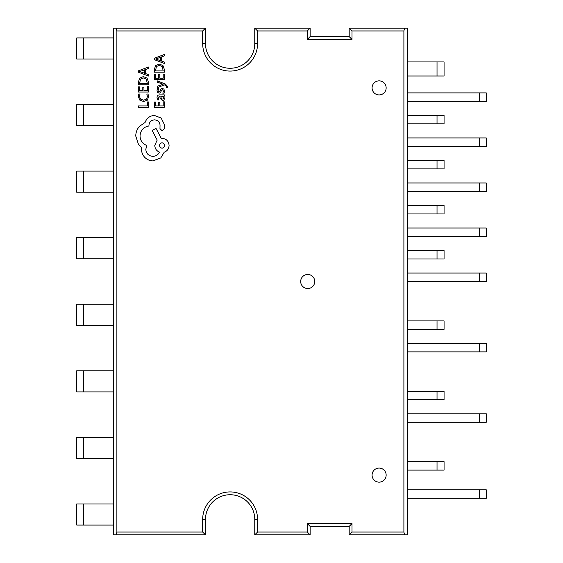 <?xml version="1.0" encoding="UTF-8"?>
<svg xmlns="http://www.w3.org/2000/svg" width="563" height="563" viewBox="0 0 563 563"><rect width="100%" height="100%" fill="white"/><g stroke="black" fill="none" stroke-linecap="round" stroke-linejoin="round"><path stroke-width="0.84" d="M300.684 281.5A7.037 7.037 0 0 0 307.722 288.538A7.037 7.037 0 0 0 314.759 281.5A7.037 7.037 0 0 0 307.722 274.462A7.037 7.037 0 0 0 300.684 281.5M372.073 87.891A7.037 7.037 0 0 0 379.11 94.929A7.037 7.037 0 0 0 386.148 87.891A7.037 7.037 0 0 0 379.11 80.854A7.037 7.037 0 0 0 372.073 87.891M372.073 475.109A7.037 7.037 0 0 0 379.11 482.146A7.037 7.037 0 0 0 386.148 475.109A7.037 7.037 0 0 0 379.11 468.071A7.037 7.037 0 0 0 372.073 475.109M404.579 28.15L407.471 28.15L407.471 534.85L349.187 534.85L349.187 526.384L310.122 526.384L310.122 534.85L254.757 534.85L254.757 519.367A24.631 24.631 0 0 0 230.126 494.736A24.631 24.631 0 0 0 205.495 519.367L205.495 534.85L113.304 534.85L113.304 28.15L205.495 28.15L205.495 43.633A24.631 24.631 0 0 0 230.126 68.264A24.631 24.631 0 0 0 254.757 43.633L254.757 28.15L310.122 28.15L310.122 36.616L349.187 36.616L349.187 28.15L404.579 28.15L403.896 30.965L352.002 30.965L352.002 39.431L307.307 39.431L307.307 30.965L257.572 30.965L257.572 43.633A27.446 27.446 0 0 1 230.126 71.079A27.446 27.446 0 0 1 202.68 43.633L202.68 30.965L116.879 30.965L116.196 28.15M116.196 534.85L116.879 532.035L202.68 532.035L202.68 519.367A27.446 27.446 0 0 1 230.126 491.921A27.446 27.446 0 0 1 257.572 519.367L257.572 532.035L307.307 532.035L307.307 523.569L352.002 523.569L352.002 532.035L403.896 532.035L403.896 30.965M116.879 532.035L116.879 30.965M113.304 37.932L76.709 37.932L76.709 59.045L113.304 59.045M113.304 104.507L76.709 104.507L76.709 125.619L113.304 125.619M113.304 171.082L76.709 171.082L76.709 192.194L113.304 192.194M113.304 237.656L76.709 237.656L76.709 258.769L113.304 258.769M113.304 304.231L76.709 304.231L76.709 325.344L113.304 325.344M113.304 370.806L76.709 370.806L76.709 391.918L113.304 391.918M113.304 437.381L76.709 437.381L76.709 458.493L113.304 458.493M113.304 503.955L76.709 503.955L76.709 525.068L113.304 525.068M407.471 76.005L444.066 76.005L444.066 61.93L437.029 61.93L437.029 76.005M407.471 61.93L437.029 61.93M407.471 101.34L486.291 101.34L486.291 92.895L479.254 92.895L479.254 101.34M407.471 92.895L479.254 92.895M407.471 123.86L444.066 123.86L444.066 115.415L437.029 115.415L437.029 123.86M407.471 115.415L437.029 115.415M407.471 146.38L486.291 146.38L486.291 137.935L479.254 137.935L479.254 146.38M407.471 137.935L479.254 137.935M407.471 191.42L486.291 191.42L486.291 182.975L479.254 182.975L479.254 191.42M407.471 182.975L479.254 182.975M407.471 236.46L486.291 236.46L486.291 228.015L479.254 228.015L479.254 236.46M407.471 228.015L479.254 228.015M407.471 281.5L486.291 281.5L486.291 273.055L479.254 273.055L479.254 281.5M407.471 273.055L479.254 273.055M407.471 168.9L444.066 168.9L444.066 160.455L437.029 160.455L437.029 168.9M407.471 160.455L437.029 160.455M407.471 213.94L444.066 213.94L444.066 205.495L437.029 205.495L437.029 213.94M407.471 205.495L437.029 205.495M407.471 258.98L444.066 258.98L444.066 250.535L437.029 250.535L437.029 258.98M407.471 250.535L437.029 250.535M407.471 351.875L486.291 351.875L486.291 343.43L479.254 343.43L479.254 351.875M407.471 343.43L479.254 343.43M407.471 422.25L486.291 422.25L486.291 413.805L479.254 413.805L479.254 422.25M407.471 413.805L479.254 413.805M407.471 498.255L486.291 498.255L486.291 489.81L479.254 489.81L479.254 498.255M407.471 489.81L479.254 489.81M407.471 329.355L444.066 329.355L444.066 320.91L437.029 320.91L437.029 329.355M407.471 320.91L437.029 320.91M407.471 399.73L444.066 399.73L444.066 391.285L437.029 391.285L437.029 399.73M407.471 391.285L437.029 391.285M407.471 470.105L444.066 470.105L444.066 461.66L437.029 461.66L437.029 470.105M407.471 461.66L437.029 461.66M403.896 532.035L404.579 534.85M202.68 532.035L205.495 534.85M257.572 532.035L254.757 534.85M307.307 532.035L310.122 534.85M307.307 523.569L310.122 526.384M352.002 523.569L349.187 526.384M352.002 532.035L349.187 534.85M205.495 28.15L202.68 30.965M254.757 28.15L257.572 30.965M310.122 28.15L307.307 30.965M310.122 36.616L307.307 39.431M349.187 36.616L352.002 39.431M349.187 28.15L352.002 30.965M148.456 101.938L147.316 101.938L147.316 105.928L138.435 105.928L138.435 107.223L148.456 107.223L148.456 101.938M148.625 96.801L148.041 94.028L146.802 94.028L147.471 96.618L146.415 99.187L143.558 100.172L140.546 99.123L139.434 96.393L140.032 94.028L138.674 94.028L138.266 96.4L139.744 100.08L143.635 101.53L147.26 100.242L148.625 96.801M148.456 86.639L147.316 86.639L147.316 90.727L143.945 90.727L143.945 87.145L142.798 87.145L142.798 90.727L139.589 90.727L139.589 86.864L138.435 86.864L138.435 92.022L148.456 92.022L148.456 86.639M148.456 84.746L148.456 81.987L147.049 78.095L143.319 76.589L139.765 78.095L138.435 81.881L138.435 84.746L148.456 84.746M139.589 83.451L147.316 83.451L146.267 79.017L143.354 77.947L140.532 79.045L139.589 83.451M148.456 67.018L138.435 70.832L138.435 72.212L148.456 76.033L148.456 74.597L145.711 73.64L145.711 69.467L148.456 68.447L148.456 67.018M144.585 73.225L144.585 69.868L139.715 71.536L144.585 73.225M164.347 101.833L163.207 101.833L163.207 105.928L159.836 105.928L159.836 102.346L158.689 102.346L158.689 105.928L155.479 105.928L155.479 102.065L154.332 102.065L154.332 107.223L164.347 107.223L164.347 101.833M157.028 97.469L157.696 99.933L158.914 99.933L158.048 97.589L159.801 96.139L160.096 98.258L162.433 100.636L163.953 100.017L164.516 98.363L163.242 96.139L164.347 96.139L164.347 94.887L159.744 94.887C157.936 94.887 157.028 95.745 157.028 97.469M161.426 99.032L163.164 98.997L163.488 98.039L162.904 96.674L160.758 96.139L161.426 99.032M163.495 91.122L162.798 93.184L164.1 93.184L164.516 91.241L163.953 89.158L162.404 88.349L161.222 88.771L159.681 91.607L159.012 91.882L158.048 90.509L158.569 88.694L157.344 88.694L157.028 90.39L157.598 92.374L159.125 93.177L160.258 92.818L161.841 89.96L162.524 89.637L163.495 91.122M157.197 80.833L157.197 82.128L163.157 84.239L157.197 86.294L157.197 87.701L164.333 84.893L165.635 85.442L166.641 86.73L166.5 87.441L167.619 87.441L167.718 86.632L165.431 84.077L157.197 80.833M164.347 74.091L163.207 74.091L163.207 78.187L159.836 78.187L159.836 74.597L158.689 74.597L158.689 78.187L155.479 78.187L155.479 74.316L154.332 74.316L154.332 79.474L164.347 79.474L164.347 74.091M164.347 72.198L164.347 69.439L162.946 65.547L159.209 64.041L155.655 65.547L154.332 69.34L154.332 72.198L164.347 72.198M155.479 70.903L163.207 70.903L162.165 66.469L159.245 65.399L156.423 66.497L155.479 70.903M164.347 54.47L154.332 58.285L154.332 59.664L164.347 63.485L164.347 62.057L161.609 61.093L161.609 56.919L164.347 55.899L164.347 54.47M160.476 60.684L160.476 57.32L155.613 58.988L160.476 60.684M154.41 115.429C149.807 115.788 146.697 118.139 145.078 122.481L139.455 126.33C137.041 129.131 135.81 132.361 135.746 136.014L138.526 144.564L141.658 147.696L141.517 149.336C141.552 152.496 142.692 155.226 144.937 157.527C147.182 159.709 149.885 160.828 153.059 160.877L160.821 157.886L164.241 152.186C167.281 151.032 168.893 148.78 169.083 145.416C168.668 141.088 166.296 138.709 161.961 138.294L161.25 138.294L155.979 128.322L152.2 130.532L157.19 140.074L154.769 145.416C154.98 148.681 156.549 150.912 159.47 152.116C158.175 154.783 155.993 156.211 152.918 156.387C148.583 155.972 146.204 153.6 145.789 149.265L146.859 145.486C142.587 143.875 140.307 140.694 140.025 135.943C140.497 130.342 143.466 127.013 148.928 125.971L148.928 125.401C149.244 122.016 151.102 120.165 154.48 119.849C157.689 120.095 159.54 121.805 160.04 124.972L159.969 128.61L162.172 130.813L164.382 128.751L164.382 124.55L161.18 118.061L154.41 115.429M164.811 145.486C162.939 141.904 161.088 141.904 159.252 145.486C161.109 149.061 162.96 149.061 164.811 145.486M83.746 37.932L83.746 59.045M83.746 104.507L83.746 125.619M83.746 171.082L83.746 192.194M83.746 237.656L83.746 258.769M83.746 304.231L83.746 325.344M83.746 370.806L83.746 391.918M83.746 437.381L83.746 458.493M83.746 503.955L83.746 525.068M202.68 519.367L205.495 519.367M257.572 519.367L254.757 519.367M205.495 43.633L202.68 43.633M254.757 43.633L257.572 43.633"/></g></svg>
